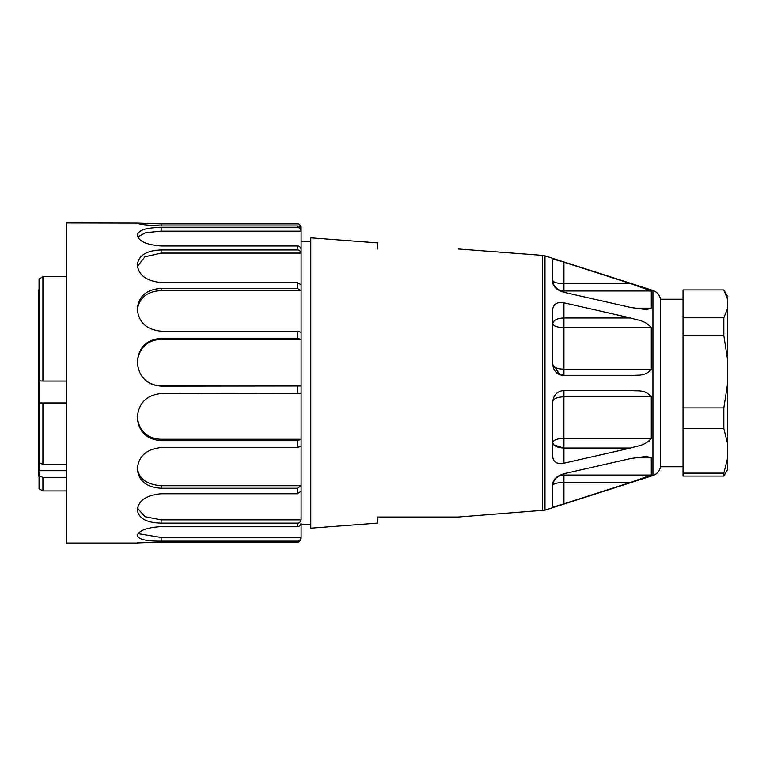 <?xml version="1.0" encoding="UTF-8"?>
<svg xmlns="http://www.w3.org/2000/svg" width="766" height="766" viewBox="0 0 766 766"><rect width="100%" height="100%" fill="white"/><g stroke="black" fill="none" stroke-linecap="round" stroke-linejoin="round"><path stroke-width="1.15" d="M377.791 248.988C485.567 248.988 485.567 248.988 377.791 248.988C485.567 248.988 485.567 248.988 377.791 248.988L377.791 242.899L310.785 237.824L310.785 528.176L377.791 523.101L377.791 517.012L458.365 517.012L377.791 517.012M555.886 372.152L563.786 375.551M558.184 438.908L563.9 438.334L563.91 390.449L630.648 390.449C637.465 391.522 644.57 388.86 651.272 396.788L651.272 438.334C644.809 446.071 637.274 445.678 630.648 448.024L563.91 463.191C557.227 464.349 553.502 462.291 552.746 456.996L552.746 401.614C553.32 398.722 557.035 397.114 563.91 396.788L651.272 396.788M553.952 444.922L563.91 448.024L563.91 438.334C557.236 438.564 553.512 439.914 552.746 442.355C553.301 445.745 557.026 447.631 563.91 448.024L630.648 448.024M648.936 441.273L649.434 440.91M552.746 401.614C553.559 394.911 557.284 391.187 563.91 390.449M563.91 375.551L563.91 369.212C557.236 368.925 553.512 367.316 552.746 364.386L552.746 309.004C553.559 303.853 557.284 301.794 563.91 302.809L630.648 317.976C637.465 320.408 644.579 319.805 651.272 327.666L651.272 369.212C644.848 377.025 637.274 374.536 630.648 375.551L563.91 375.551C557.227 374.976 553.502 371.251 552.746 364.386L560.07 374.871M630.648 317.976L563.91 317.976C557.284 318.168 553.559 320.054 552.746 323.645C553.32 326.057 557.035 327.398 563.91 327.666L563.91 302.809M563.91 292.286L563.91 290.965C557.035 290.247 553.32 286.743 552.746 280.442L552.746 259.741C553.559 259.157 557.284 259.961 563.91 262.154L630.648 283.602L651.272 290.965L651.272 308.171L646.38 309.627L630.648 307.453L563.91 292.286C557.227 290.304 553.502 287.097 552.746 282.683M552.746 280.442C553.559 282.434 557.284 283.487 563.91 283.602L563.91 262.154M651.272 290.965L563.91 290.965L563.91 283.602L630.648 283.602M563.91 473.714C557.284 475.791 553.559 478.989 552.746 483.317L552.746 485.558C553.301 483.662 557.026 482.609 563.91 482.398L563.91 473.714L630.648 458.547L646.408 456.364L651.272 457.829L651.272 475.035L630.648 482.398L563.91 503.846C557.227 506.067 553.502 506.872 552.746 506.259L552.746 485.558C553.512 479.171 557.236 475.667 563.91 475.035L651.272 475.035M630.648 482.398L563.91 482.398L563.91 503.846M638.116 479.966L638.614 479.803M648.946 476.184L649.434 475.992M554.479 286.063L557.763 289.203M137.315 542.931L161.138 542.127L297.38 542.127C299.075 542.357 300.32 541.122 301.105 538.431L301.105 537.454C300.32 540.145 299.075 541.38 297.38 541.141L161.138 541.141C146.622 541.303 138.675 539.484 137.315 535.693L137.315 535.539C138.675 530.56 146.622 527.582 161.138 526.596L297.38 526.596C299.075 526.807 300.32 525.706 301.105 523.293L301.105 537.454L161.138 537.454L138.062 533.615M301.105 485.74L297.38 488.258L161.138 488.258C146.622 487.415 138.675 481.029 137.315 469.098L137.315 468.668C138.675 456.076 146.622 449.029 161.138 447.545L297.38 447.545L301.105 446.118L301.105 519.855C300.32 522.259 299.075 523.36 297.38 523.149L161.138 523.149C146.622 522.785 138.675 518.419 137.315 510.051L137.315 509.744C138.675 500.399 146.622 495.066 161.138 493.754L297.38 493.754L301.105 491.236L301.105 485.74L161.138 485.74C146.038 484.495 138.091 478.204 137.325 466.887M301.105 249.103C300.32 246.815 299.075 245.762 297.38 245.963L161.138 245.963C146.622 244.881 138.675 241.28 137.315 235.162L137.315 234.971C138.675 229.992 146.622 227.512 161.138 227.54L297.38 227.54C299.075 227.311 300.32 228.527 301.105 231.179L301.105 332.32L297.38 331.19L161.138 331.19C146.622 329.696 138.675 322.352 137.315 309.186L137.315 308.736C138.675 296.145 146.622 289.366 161.138 288.418L297.38 288.418L301.105 290.687L301.105 284.789L297.38 282.52L161.138 282.52C146.622 281.141 138.675 275.329 137.315 265.065L137.315 264.72C138.675 255.365 146.622 250.444 161.138 249.955L297.38 249.955C299.075 249.764 300.32 250.808 301.105 253.096L161.138 253.096L161.138 249.955M301.105 524.451L310.785 524.451M660.541 466.753L660.541 299.247C659.622 294.891 657.084 291.97 652.938 290.467L652.938 475.533C657.027 474.077 659.564 471.157 660.541 466.753L683.033 466.753M652.938 475.533L544.99 510.146L458.365 517.012M66.594 276.698L42.915 276.698L42.915 381.047L66.594 381.047M42.915 276.698L39.047 278.968L42.915 276.698M66.594 403.663L42.915 403.663L42.915 464.426L66.594 464.426M42.915 403.663L39.047 403.471L39.047 402.945L66.594 402.945M66.594 477.448L42.915 477.448L42.915 490.949L66.594 490.949M66.594 470.697L39.047 470.697L39.047 462.587L42.915 464.426M42.915 477.448L39.047 475.609L39.047 470.697M39.047 402.945L39.047 380.846L42.915 381.047M42.915 490.949L39.047 488.718L39.047 475.609M39.047 462.587L39.047 403.471M39.047 380.846L39.047 278.968M299.611 226.659L301.105 226.659L301.105 229.57C300.32 226.918 299.075 225.711 297.38 225.941L161.138 225.941C146.622 225.281 138.675 224.333 137.315 223.088L66.594 222.935L66.594 543.065L138.225 543.065M137.315 223.088L161.138 223.873L297.38 223.873C299.075 223.643 300.32 224.878 301.105 227.569M301.105 446.118L301.105 439.244L297.38 440.661L161.138 440.661C146.622 439.445 138.675 431.804 137.315 417.748L137.315 417.259C138.675 402.935 146.622 395.036 161.138 393.552L301.105 393.398L301.105 439.244L161.138 439.244C145.779 438.774 138.349 428.797 137.325 416.704M301.105 332.32L301.105 385.959L161.138 386.121C146.622 384.666 138.675 376.7 137.315 362.213L137.315 361.715C138.675 347.391 146.622 339.577 161.138 338.294L297.38 338.294L301.105 339.415L161.138 339.415L161.138 338.294M301.105 537.454L300.981 539.341M301.105 229.57L301.105 231.179L161.138 231.179L161.138 227.54M137.746 236.972L145.617 232.673L161.138 231.179M137.411 266.491L144.87 256.801L161.138 253.096M301.105 290.687L161.138 290.687L161.138 288.418M137.325 310.68C138.253 299.765 145.885 291.023 161.138 290.687M301.105 393.398L301.105 385.959L161.138 385.959C145.779 385.451 138.349 374.756 137.325 362.452L137.315 362.155M137.325 362.452C138.253 350.234 145.885 339.817 161.138 339.415M301.105 519.855L161.138 519.855L145.061 516.705L137.449 508.193M39.047 289.941L38.3 289.941L38.3 476.059L39.047 476.059M723.832 476.059L723.832 473.11L727.7 457.771L727.7 469.357L723.832 476.059L683.033 476.059L683.033 289.941L723.832 289.941L727.7 299.554L727.7 296.643L723.832 289.941M683.033 428.644L723.832 428.644L723.832 407.905L683.033 407.905M723.832 473.11L683.033 473.11M723.832 407.905L727.7 382.962L727.7 443.983L723.832 428.644M723.832 335.594L723.832 317.794L727.7 308.191L727.7 360.527L723.832 335.594L683.033 335.594M683.033 317.794L723.832 317.794M727.7 457.771L727.7 443.983M727.7 308.191L727.7 299.554M727.7 382.962L727.7 360.527M651.272 438.334L563.91 438.334M563.91 463.191L563.91 448.024M651.272 369.212L563.91 369.212L563.91 327.666L651.272 327.666M651.272 308.171L634.066 308.171M651.272 457.829L634.057 457.829M652.938 290.467L544.99 255.854L544.99 510.146M544.99 255.854L542.424 255.356L542.424 510.644M297.38 227.54L297.38 225.941M297.38 542.127L297.38 541.141M297.38 526.596L297.38 523.149M297.38 493.754L297.38 488.258M297.38 447.545L297.38 440.661M297.38 393.552L297.38 386.121M297.38 338.294L297.38 331.19M297.38 288.418L297.38 282.52M297.38 249.955L297.38 245.963M161.138 541.141L161.138 537.454M161.138 225.941L161.138 223.873M161.138 440.661L161.138 439.244M161.138 488.258L161.138 485.74M161.138 523.149L161.138 519.855M556.154 372.4L556.652 372.851M301.105 241.549L310.785 241.549M542.424 255.356L458.365 248.988M660.541 299.247L683.033 299.247"/></g></svg>
